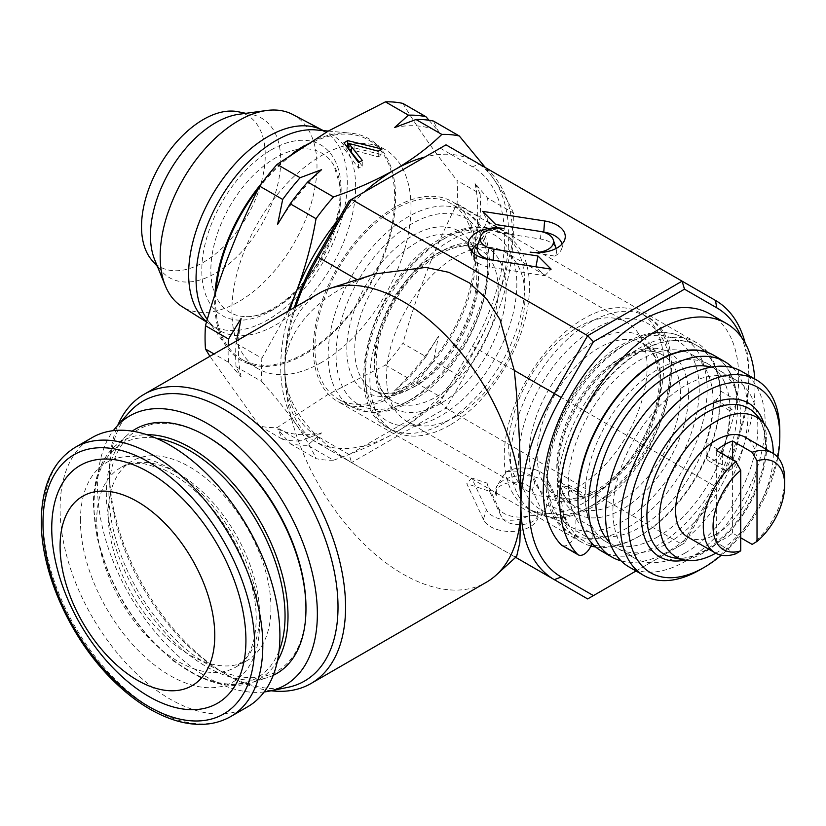 <?xml version="1.0" encoding="UTF-8"?>
<svg xmlns="http://www.w3.org/2000/svg" width="826" height="826" viewBox="0 0 826 826"><rect width="100%" height="100%" fill="white"/><g stroke="black" fill="none" stroke-linecap="round" stroke-linejoin="round"><path stroke-width="0.62" stroke-dasharray="4.13 3.1" d="M710.081 314.035A138.169 79.771 -60 0 1 738.702 377.286A138.169 79.771 -60 0 1 720.933 452.411A11.512 6.649 -60 0 1 708.522 460.815A11.512 6.649 -60 0 1 706.137 455.549L706.137 442.622L722.42 452.029A102.476 59.162 120 0 0 729.74 410.667L732.001 409.355A6.907 3.985 120 0 0 736.885 400.899A6.907 3.985 120 0 0 736.875 400.507A112.842 65.151 120 0 0 713.901 355.366M706.137 442.622A102.476 59.162 120 0 0 713.457 401.26L715.719 399.96A6.907 3.985 120 0 0 720.602 391.493A6.907 3.985 120 0 0 720.592 391.101A112.842 65.151 120 0 0 705.146 351.742M754.747 378.938A138.169 79.771 -60 0 1 754.985 386.692A138.169 79.771 -60 0 1 737.215 461.806A11.512 6.649 -60 0 1 724.805 470.221A11.512 6.649 -60 0 1 722.42 464.945L722.42 452.029M275.843 307.809A91.934 53.081 120 0 0 333.797 165.283A91.934 53.081 120 0 0 275.843 157.683A91.934 53.081 120 0 0 212.633 251.754A91.934 53.081 120 0 0 246.396 316.668A91.934 53.081 120 0 0 275.843 307.809M323.286 130.611A112.181 64.769 -60 0 1 341.437 220.253A112.181 64.769 -60 0 1 267.954 319.786A112.181 64.769 -60 0 1 210.64 324.597A112.181 64.769 -60 0 1 206.624 321.686M292.786 114.525A110.88 64.015 -60 0 1 311.35 202.938A110.88 64.015 -60 0 1 238.58 301.769A110.88 64.015 -60 0 1 181.937 306.529M238.838 114.287A92.109 53.184 -60 0 1 252.095 114.597A92.109 53.184 -60 0 1 277.877 184.043A92.109 53.184 -60 0 1 215.596 273.169A92.109 53.184 -60 0 1 161.648 271.248A92.109 53.184 -60 0 1 154.751 259.932M238.043 111.737A87.484 50.51 -60 0 1 262.534 177.693A87.484 50.51 -60 0 1 203.382 262.338A87.484 50.51 -60 0 1 152.149 260.52M315.842 129.93A112.842 65.151 -60 0 1 350.048 223.763A112.842 65.151 -60 0 1 257.846 332.899A112.842 65.151 -60 0 1 206.81 318.795M304.195 145.779A127.927 73.855 -60 0 1 325.558 136.125A127.927 73.855 -60 0 1 350.503 133.11A127.927 73.855 -60 0 1 389.283 239.478A127.927 73.855 -60 0 1 284.753 363.203A127.927 73.855 -60 0 1 226.892 347.219A127.927 73.855 -60 0 1 214.915 294.531M262.905 181.71A127.927 73.855 -60 0 1 292.693 153.409M687.521 536.9A57.572 33.236 120 0 0 716.307 534.05A57.572 33.236 120 0 0 753.921 483.324A57.572 33.236 120 0 0 745.093 437.191M735.852 553.781L716.307 542.506A57.572 33.236 120 0 0 724.454 538.748A57.572 33.236 120 0 0 732.59 533.1L740.736 537.798M270.949 607.853A115.144 66.472 60 0 1 247.108 660.563A115.144 66.472 60 0 1 158.375 629.711A115.144 66.472 60 0 1 108.123 513.844A115.144 66.472 60 0 1 131.964 461.135A115.144 66.472 60 0 1 220.697 491.986A115.144 66.472 60 0 1 270.949 607.853M247.717 706.746A155.443 89.745 60 0 1 127.937 665.106A155.443 89.745 60 0 1 60.081 508.671A155.443 89.745 60 0 1 92.275 437.512M207.45 436.758A139.315 80.432 -120 0 0 108.929 493.628A139.315 80.432 -120 0 0 207.45 664.259A139.315 80.432 -120 0 0 305.961 607.389M273.21 675.338A141.163 81.495 60 0 1 267.376 677.63A141.163 81.495 60 0 1 162.268 629.443A141.163 81.495 60 0 1 106.337 493.628A141.163 81.495 60 0 1 127.318 435.044A141.163 81.495 60 0 1 132.222 431.131M321.438 362.48A126.657 73.122 -60 0 1 258.115 368.757A126.657 73.122 -60 0 1 238.693 267.263A126.657 73.122 -60 0 1 321.438 155.66A126.657 73.122 -60 0 1 384.761 149.382A126.657 73.122 -60 0 1 404.182 250.877A126.657 73.122 -60 0 1 321.438 362.48M438.544 336.068A169.258 97.716 -60 0 1 394.57 390.77L415.994 382.737A178.468 103.043 120 0 0 433.474 361.003L438.544 336.068L425.948 356.656L402.892 343.348A178.468 103.043 -60 0 1 385.412 365.082L327.984 394.467L277.102 427.62A178.468 103.043 -60 0 1 259.622 426.061L209.897 356.316M258.548 188.276A126.657 73.122 -60 0 1 305.155 146.254A126.657 73.122 -60 0 1 368.479 139.986A126.657 73.122 -60 0 1 387.9 241.471A126.657 73.122 -60 0 1 305.155 353.084A126.657 73.122 -60 0 1 241.832 359.351A126.657 73.122 -60 0 1 216.02 291.165M476.127 254.367A115.144 66.472 -60 0 1 425.875 370.244A115.144 66.472 -60 0 1 337.142 401.085A115.144 66.472 -60 0 1 313.302 348.376A115.144 66.472 -60 0 1 363.554 232.509A115.144 66.472 -60 0 1 452.287 201.658A115.144 66.472 -60 0 1 476.127 254.367M595.722 547.008A115.144 66.472 120 0 0 678.383 501.888A115.144 66.472 120 0 0 720.386 395.386A115.144 66.472 120 0 0 696.535 342.676A115.144 66.472 120 0 0 607.812 373.528A115.144 66.472 120 0 0 557.55 489.395A115.144 66.472 120 0 0 581.39 542.104A115.144 66.472 120 0 0 590.848 546.007M319.373 293.106A166.955 96.394 -120 0 0 284.794 369.532A161.194 93.07 120 0 0 318.175 443.325L351.566 462.601L446.009 408.075L479.39 350.255A161.194 93.07 120 0 0 512.781 237.909A161.194 93.07 120 0 0 479.39 164.116L446.009 144.839L424.905 157.023A161.194 93.07 -60 0 1 451.11 154.431L472.441 166.759A155.443 89.745 -60 0 1 504.634 237.909A155.443 89.745 -60 0 1 472.441 346.239L451.11 383.202A161.194 93.07 -60 0 1 424.905 410.863A161.194 93.07 -60 0 1 394.714 432.989C412.835 422.385 428.539 410.605 441.827 397.647A178.468 103.043 120 0 0 459.297 375.913C472.72 355.686 484.088 333.776 493.432 310.194C502.487 286.395 509.167 261.77 513.452 236.329A178.468 103.043 120 0 0 513.452 213.025L487.629 198.116L475.033 183.382L480.113 193.78L457.046 180.46A178.468 103.043 -60 0 1 457.046 203.764C434.672 247.79 416.614 294.324 402.892 343.348M287.758 687.366A161.607 93.307 60 0 1 223.732 673.056A161.607 93.307 60 0 1 109.455 475.126A161.607 93.307 60 0 1 129.083 412.525M109.455 475.126L109.455 470.768A166.955 96.394 60 0 1 117.788 425.276M264.155 691.971A155.443 89.745 60 0 1 153.368 629.784A155.443 89.745 60 0 1 97.54 487.051A155.443 89.745 60 0 1 113.296 430.666M745.186 343.11A161.194 93.07 -60 0 1 748.883 374.23A161.194 93.07 -60 0 1 715.502 486.566L682.111 544.396L587.668 598.922L351.566 462.601L349.181 454.579L338.319 448.311A161.194 93.07 -60 0 1 295.997 424.172C305.062 437.181 311.743 448.673 316.028 458.626A178.468 103.043 120 0 0 333.508 460.185L307.675 445.276L321.582 432.907A169.258 97.716 -60 0 1 277.608 428.983L290.205 443.717A178.468 103.043 120 0 0 307.675 445.276M773.301 453.484A80.597 46.535 -60 0 1 716.307 552.852A80.597 46.535 -60 0 1 715.739 553.183M741.789 371.463A112.842 65.151 -60 0 1 759.084 461.879A112.842 65.151 -60 0 1 685.373 561.319A112.842 65.151 -60 0 1 628.958 566.904M685.373 552.852A102.476 59.162 -60 0 1 634.131 557.932A102.476 59.162 -60 0 1 618.426 475.817A102.476 59.162 -60 0 1 685.373 385.515A102.476 59.162 -60 0 1 736.606 380.435A102.476 59.162 -60 0 1 752.321 462.55A102.476 59.162 -60 0 1 685.373 552.852M711.155 367.105A102.476 59.162 -60 0 1 719.508 370.564A102.476 59.162 -60 0 1 735.223 452.679A102.476 59.162 -60 0 1 668.275 542.981A102.476 59.162 -60 0 1 617.032 548.061A102.476 59.162 -60 0 1 609.867 542.548M732.59 367.653A112.842 65.151 -60 0 1 739.456 459.834A112.842 65.151 -60 0 1 668.275 551.448A112.842 65.151 -60 0 1 621.059 560.844M714.108 355.479A112.842 65.151 -60 0 1 731.402 445.895A112.842 65.151 -60 0 1 657.692 545.336A112.842 65.151 -60 0 1 601.276 550.921M704.97 351.566A112.842 65.151 120 0 0 697.423 345.846A112.842 65.151 120 0 0 613.088 373.362A112.842 65.151 120 0 0 561.412 483.003A6.907 3.985 120 0 0 562.826 486.576A6.907 3.985 120 0 0 566.285 486.235L568.536 484.934A102.476 59.162 120 0 0 575.867 517.83L575.867 530.757A11.512 6.649 -60 0 1 570.838 542.341A11.512 6.649 -60 0 1 561.969 545.428M568.536 484.934L577.839 490.293M578.241 490.53L584.818 494.33A102.476 59.162 120 0 0 592.149 527.236L575.867 517.83M657.692 536.869A102.476 59.162 -60 0 1 606.449 541.949A102.476 59.162 -60 0 1 590.745 459.834A102.476 59.162 -60 0 1 657.692 369.532A102.476 59.162 -60 0 1 708.925 364.452A102.476 59.162 -60 0 1 724.639 446.567A102.476 59.162 -60 0 1 657.692 536.869M683.474 351.122A102.476 59.162 -60 0 1 691.827 354.581A102.476 59.162 -60 0 1 707.541 436.696A102.476 59.162 -60 0 1 640.594 526.998A102.476 59.162 -60 0 1 589.351 532.078A102.476 59.162 -60 0 1 573.647 449.964A102.476 59.162 -60 0 1 640.594 359.661A102.476 59.162 -60 0 1 682.782 350.947M704.908 351.67A112.842 65.151 -60 0 1 711.775 443.861A112.842 65.151 -60 0 1 640.594 535.465A112.842 65.151 -60 0 1 593.378 544.861M591.478 544.293A112.842 65.151 -60 0 1 584.178 541.051A112.842 65.151 -60 0 1 566.873 450.635A112.842 65.151 -60 0 1 640.594 351.195A112.842 65.151 -60 0 1 697.01 345.609A112.842 65.151 -60 0 1 704.733 351.504M584.013 502.797A112.842 65.151 -60 0 1 527.597 508.382A112.842 65.151 -60 0 1 510.292 417.966A112.842 65.151 -60 0 1 584.013 318.537A112.842 65.151 -60 0 1 640.429 312.94A112.842 65.151 -60 0 1 657.723 403.367A112.842 65.151 -60 0 1 584.013 502.797M577.901 487.051A97.871 56.509 -60 0 1 528.97 491.893A97.871 56.509 -60 0 1 513.968 413.465A97.871 56.509 -60 0 1 577.901 327.23A97.871 56.509 -60 0 1 626.841 322.377A97.871 56.509 -60 0 1 641.833 400.806A97.871 56.509 -60 0 1 577.901 487.051M455.776 416.541A97.871 56.509 -60 0 1 406.846 421.384A97.871 56.509 -60 0 1 391.844 342.966A97.871 56.509 -60 0 1 455.776 256.721A97.871 56.509 -60 0 1 504.707 251.868A97.871 56.509 -60 0 1 519.709 330.297A97.871 56.509 -60 0 1 455.776 416.541M449.664 425.235A112.842 65.151 -60 0 1 393.248 430.821A112.842 65.151 -60 0 1 375.954 340.405A112.842 65.151 -60 0 1 449.664 240.965A112.842 65.151 -60 0 1 506.08 235.379A112.842 65.151 -60 0 1 523.385 325.795A112.842 65.151 -60 0 1 449.664 425.235M394.714 393.506A112.842 65.151 -60 0 1 338.299 399.092A112.842 65.151 -60 0 1 321.004 308.676A112.842 65.151 -60 0 1 394.714 209.246A112.842 65.151 -60 0 1 451.13 203.65A112.842 65.151 -60 0 1 468.425 294.077A112.842 65.151 -60 0 1 394.714 393.506M729.74 410.667L713.457 401.26M779.816 431.575A112.842 65.151 -60 0 1 700.025 569.775M777.824 457.356A107.081 61.826 -60 0 1 721.356 555.165M333.508 460.185C355.707 452.627 376.109 443.562 394.714 432.989A161.194 93.07 -60 0 1 364.524 445.72A161.194 93.07 -60 0 1 338.319 448.311L316.988 435.994A155.443 89.745 -60 0 1 284.794 364.834A155.443 89.745 -60 0 1 294.355 307.551M513.452 213.025C509.136 203.041 502.466 191.549 493.432 178.571A161.194 93.07 -60 0 1 493.432 310.194A161.194 93.07 -60 0 1 451.11 383.202L440.248 402.004L349.181 454.579M338.319 219.551A161.194 93.07 -60 0 1 364.524 191.89L349.181 200.749M636.041 570.993L684.496 543.012L716.689 487.257A155.443 89.745 120 0 0 748.883 378.928A155.443 89.745 120 0 0 741.335 337.06M440.248 148.164L451.11 154.431A161.194 93.07 -60 0 1 493.432 178.571L485.337 167.554M516.653 556.445L514.247 556.528L515.661 557.343M295.811 306.704A161.194 93.07 120 0 0 284.794 369.532C284.629 329.925 318.568 296.999 358.226 280.313L375.2 273.922M316.988 435.994L318.175 443.325L358.226 466.453C318.619 444.243 284.526 409.097 284.794 369.532A166.955 96.394 -120 0 0 357.668 537.55A166.955 96.394 -120 0 0 486.328 582.278M271.062 690.773A166.955 96.394 60 0 1 227.511 675.245A166.955 96.394 60 0 1 109.455 470.768M440.248 402.004L446.009 408.075L682.111 544.396L684.496 543.012M496.333 495.827A27.929 16.128 180 0 1 495.889 488.6A27.929 16.128 180 0 1 522.321 475.549A27.929 16.128 180 0 1 550.281 487.485L566.894 523.281L544.097 515.682L532.305 490.272A18.616 10.748 0 0 0 510.148 482.57A18.616 10.748 0 0 0 496.034 495.084A18.616 10.748 0 0 0 496.333 495.827L496.56 486.586L495.889 488.6M483.406 519.502L466.793 483.706L489.601 491.305L501.392 516.725A18.616 10.748 0 0 0 520.039 524.686A18.616 10.748 0 0 0 537.654 515.971A18.616 10.748 0 0 0 537.365 511.16A27.929 16.128 180 0 1 537.809 512.275A27.929 16.128 180 0 1 516.653 531.046A27.929 16.128 180 0 1 483.406 519.502L486.39 509.642L471.708 477.996L486.948 483.086L498.408 507.784A21.703 12.535 0 0 0 528.02 516.033L537.963 515.042L537.365 511.16M514.247 556.528L358.226 466.453M479.39 164.116L715.502 300.437L479.39 164.116L472.441 166.759M542.31 231.848L488.971 223.598L497.779 232.395L540.555 239.013A21.703 12.535 180 0 1 556.249 248.75A21.703 12.535 180 0 1 554.845 256.112L530.116 252.106M497.779 232.395L495.745 224.527M488.971 223.598L482.58 211.363M554.845 256.112A24.842 14.341 0 0 0 561.742 248.647A24.842 14.341 0 0 0 561.99 244.114M477.449 245.828A21.703 12.535 180 0 1 478.843 243.216C484.108 233.118 492.348 228.183 503.571 228.42M478.843 243.216A24.842 14.341 0 0 0 478.192 243.608M471.708 251.579A24.842 14.341 0 0 0 471.956 256.112A24.842 14.341 0 0 0 489.921 267.242L544.726 275.729L535.919 266.922L493.143 260.304A21.703 12.535 180 0 1 490.376 259.756M544.726 275.729L551.118 269.152M528.02 516.033A24.842 14.341 180 0 1 504.005 519.791A24.842 14.341 180 0 1 486.39 509.642M486.948 483.086L489.601 491.305M471.708 477.996L466.793 483.706M505.677 472.152A24.842 14.341 180 0 1 529.693 468.394A24.842 14.341 180 0 1 547.308 478.543L561.99 510.189L546.75 505.109L535.279 480.402A21.703 12.535 0 0 0 505.677 472.152L496.56 486.586M546.75 505.109L544.097 515.682M561.99 510.189L566.894 523.281M424.905 157.023L364.524 191.89M359.248 162.164L362.273 166.057L358.536 168.215L343.967 148.422L346.879 146.739M348.809 146.532L381.973 154.679L378.246 156.837L348.809 149.062M425.948 356.656A178.468 103.043 -60 0 1 408.478 378.401L394.57 390.77M385.412 365.082L408.478 378.401M321.582 432.907L300.158 440.939L277.102 427.62M300.158 440.939A178.468 103.043 -60 0 1 282.688 439.37L277.608 428.983M259.622 426.061L282.688 439.37M236.473 340.973L236.05 343.368A178.468 103.043 120 0 0 236.05 366.672L241.12 377.059L228.523 362.325L214.006 353.941M228.523 362.325A178.468 103.043 -60 0 1 228.203 345.743M241.12 377.059A169.258 97.716 -60 0 1 241.12 318.433M362.273 166.057L362.273 160.409M358.536 168.215L358.536 162.567M378.246 156.837L378.246 151.189M381.973 154.679L381.973 149.041M343.967 148.422L343.967 142.774M277.608 224.373A169.258 97.716 -60 0 1 321.582 169.671M402.892 103.415C416.614 126.595 434.672 152.283 457.046 180.46M480.113 193.78A178.468 103.043 -60 0 1 480.113 217.073L475.033 242.008L487.629 221.42A178.468 103.043 120 0 0 487.629 198.116M457.046 203.764L480.113 217.073M475.033 183.382A169.258 97.716 -60 0 1 475.033 242.008M394.57 127.534A169.258 97.716 -60 0 1 438.544 131.468L433.474 121.071M429.024 120.255L438.544 131.468M487.629 221.42L513.452 236.329M236.05 343.368L261.873 358.277A178.468 103.043 120 0 0 261.873 381.581L236.05 366.672M290.205 443.717L316.028 458.626M261.873 381.581C275.295 396.821 286.663 411.018 295.997 424.172A161.194 93.07 -60 0 1 289.916 310.111M459.297 375.913L433.474 361.003M415.994 382.737L441.827 397.647M288.119 311.144L261.873 358.277M784.7 479.524A57.572 33.236 -60 0 1 752.135 544.386M732.59 533.1L732.59 459.793M716.307 542.506L716.307 450.387M592.149 527.236L592.149 540.163A11.512 6.649 -60 0 1 591.777 543.178M578.004 494.629A6.907 3.985 120 0 0 579.109 495.972A6.907 3.985 120 0 0 582.567 495.631L584.818 494.33M720.592 391.101L736.875 400.507M720.933 452.411L737.215 461.806M271.465 149.764A98.542 56.891 -60 0 1 341.138 189.99A98.542 56.891 -60 0 1 271.465 310.669A98.542 56.891 -60 0 1 201.792 270.443A98.542 56.891 -60 0 1 271.465 149.764M259.55 614.43A115.144 66.472 60 0 1 235.709 667.14A115.144 66.472 60 0 1 146.976 636.299A115.144 66.472 60 0 1 96.725 520.421A115.144 66.472 60 0 1 120.565 467.712A115.144 66.472 60 0 1 209.298 498.563A115.144 66.472 60 0 1 259.55 614.43M80.442 520.421A126.657 73.122 60 0 1 170.001 468.714A126.657 73.122 60 0 1 259.55 623.837A126.657 73.122 60 0 1 170.001 675.544A126.657 73.122 60 0 1 80.442 520.421M230.619 716.617A155.443 89.745 60 0 1 110.839 674.976A155.443 89.745 60 0 1 42.983 518.542A155.443 89.745 60 0 1 75.176 447.382M277.443 660.914A137.353 79.296 60 0 1 250.464 683.04A137.353 79.296 60 0 1 148.184 636.144A137.353 79.296 60 0 1 93.761 503.994A137.353 79.296 60 0 1 114.174 446.99A137.353 79.296 60 0 1 146.832 434.693M279.033 651.064A135.082 77.995 60 0 1 172.582 659.602A135.082 77.995 60 0 1 94.019 505.698A135.082 77.995 60 0 1 156.155 438.234M472.441 346.239L716.689 487.257M706.509 550.23A84.314 48.682 -60 0 1 673.107 557.695C682.07 559.636 692.725 557.189 705.053 550.364C731.444 533.71 750.204 508.083 761.314 473.494C765.103 459.948 766.332 447.733 764.99 436.871C763.627 427.032 760.601 419.505 755.893 414.311A84.314 48.682 -60 0 1 759.166 483.262A84.314 48.682 -60 0 1 706.509 550.23M763.843 423.294A88.764 51.243 -60 0 1 704.093 552.47A88.764 51.243 -60 0 1 684.868 560.09M627.357 527.824A112.842 65.151 -60 0 1 570.942 533.41A112.842 65.151 -60 0 1 553.647 442.994A112.842 65.151 -60 0 1 627.357 343.554A112.842 65.151 -60 0 1 683.773 337.968A112.842 65.151 -60 0 1 701.078 428.384A112.842 65.151 -60 0 1 627.357 527.824M623.289 521.02A107.38 62.002 -60 0 1 547.359 477.18A107.38 62.002 -60 0 1 623.289 345.66A107.38 62.002 -60 0 1 699.219 389.5A107.38 62.002 -60 0 1 623.289 521.02M622.763 508.94A92.966 53.669 -60 0 1 557.023 470.985A92.966 53.669 -60 0 1 622.763 357.131A92.966 53.669 -60 0 1 688.492 395.086A92.966 53.669 -60 0 1 622.763 508.94M618.695 359.238A87.504 50.52 -60 0 1 662.442 354.901A87.504 50.52 -60 0 1 675.864 425.029A87.504 50.52 -60 0 1 618.695 502.136A87.504 50.52 -60 0 1 574.937 506.472A87.504 50.52 -60 0 1 561.525 436.345A87.504 50.52 -60 0 1 618.695 359.238M598.984 490.758A87.504 50.52 -60 0 1 555.237 495.094A87.504 50.52 -60 0 1 541.825 424.977A87.504 50.52 -60 0 1 598.984 347.86A87.504 50.52 -60 0 1 642.742 343.523A87.504 50.52 -60 0 1 656.154 413.65A87.504 50.52 -60 0 1 598.984 490.758M594.927 341.055A92.966 53.669 -60 0 1 660.655 379.01A92.966 53.669 -60 0 1 594.927 492.864A92.966 53.669 -60 0 1 529.187 454.909A92.966 53.669 -60 0 1 594.927 341.055M594.39 504.335A107.38 62.002 -60 0 1 518.46 460.495A107.38 62.002 -60 0 1 594.39 328.975A107.38 62.002 -60 0 1 670.32 372.815A107.38 62.002 -60 0 1 594.39 504.335M590.322 506.441A112.842 65.151 -60 0 1 533.906 512.027A112.842 65.151 -60 0 1 516.611 421.611A112.842 65.151 -60 0 1 590.322 322.171A112.842 65.151 -60 0 1 646.737 316.585A112.842 65.151 -60 0 1 664.032 407.001A112.842 65.151 -60 0 1 590.322 506.441M444.987 422.53A112.842 65.151 -60 0 1 388.571 428.116A112.842 65.151 -60 0 1 371.266 337.7A112.842 65.151 -60 0 1 444.987 238.27A112.842 65.151 -60 0 1 501.403 232.674A112.842 65.151 -60 0 1 518.697 323.1A112.842 65.151 -60 0 1 444.987 422.53M440.919 415.726A107.38 62.002 -60 0 1 364.989 371.886A107.38 62.002 -60 0 1 440.919 240.376A107.38 62.002 -60 0 1 516.849 284.216A107.38 62.002 -60 0 1 440.919 415.726M440.382 403.646A92.966 53.669 -60 0 1 374.653 365.691A92.966 53.669 -60 0 1 440.382 251.837A92.966 53.669 -60 0 1 506.121 289.792A92.966 53.669 -60 0 1 440.382 403.646M436.324 253.943A87.504 50.52 -60 0 1 480.071 249.607A87.504 50.52 -60 0 1 493.483 319.734A87.504 50.52 -60 0 1 436.324 396.841A87.504 50.52 -60 0 1 392.567 401.178A87.504 50.52 -60 0 1 379.155 331.061A87.504 50.52 -60 0 1 436.324 253.943M416.614 385.463A87.504 50.52 -60 0 1 372.856 389.8A87.504 50.52 -60 0 1 359.444 319.683A87.504 50.52 -60 0 1 416.614 242.565A87.504 50.52 -60 0 1 460.371 238.239A87.504 50.52 -60 0 1 473.783 308.356A87.504 50.52 -60 0 1 416.614 385.463M412.546 235.771A92.966 53.669 -60 0 1 478.285 273.716A92.966 53.669 -60 0 1 412.546 387.57A92.966 53.669 -60 0 1 346.817 349.625A92.966 53.669 -60 0 1 412.546 235.771M412.019 399.041A107.38 62.002 -60 0 1 336.079 355.201A107.38 62.002 -60 0 1 412.019 223.681A107.38 62.002 -60 0 1 487.949 267.521A107.38 62.002 -60 0 1 412.019 399.041M407.951 401.147A112.842 65.151 -60 0 1 351.535 406.733A112.842 65.151 -60 0 1 334.231 316.317A112.842 65.151 -60 0 1 407.951 216.887A112.842 65.151 -60 0 1 464.367 211.291A112.842 65.151 -60 0 1 481.661 301.717A112.842 65.151 -60 0 1 407.951 401.147M357.142 279.694L358.226 280.313M540.555 239.013L539.76 231.342M489.921 267.242L489.116 259.57M498.408 507.784L501.392 516.725M535.279 480.402L532.305 490.272M547.308 478.543L550.281 487.485M354.086 150.559L354.086 144.922M575.867 530.757L592.149 540.163M706.137 455.549L722.42 464.945M715.719 399.96L732.001 409.355M561.412 483.003L577.694 492.41M566.285 486.235L577.684 492.812M578.076 493.039L582.567 495.631M246.396 316.668C254.057 316.864 263.05 314.087 273.354 308.335C291.588 297.556 307.489 280.53 321.056 257.278L335.026 224.703C339.476 209.36 340.973 195.731 339.548 183.795L333.797 165.283M206.521 322.006L210.64 324.597M157.436 266.488L161.648 271.248M207.264 319.445L226.892 347.219M131.964 461.135L120.565 467.712C126.822 463.964 134.731 462.632 144.292 463.737L162.608 469.034C176.65 475.156 190.558 485.451 204.342 499.895C235.173 531.903 256.731 582.247 256.184 619.139C255.874 636.639 252.281 649.763 245.384 658.518L235.709 667.14L247.108 660.563M127.318 435.044L114.174 446.99C100.514 459.752 93.565 479.008 93.338 504.758L97.107 537.84L108.113 572.655L125.5 606.521L147.926 636.805L173.646 661.151L200.677 677.681L226.954 685.146L250.464 683.04L267.376 677.63M258.115 368.757L241.832 359.351M581.39 542.104L337.142 401.085M634.131 557.932L617.032 548.061M606.449 541.949L589.351 532.078M584.178 541.051L570.942 533.41C517.912 508.413 556.146 378.928 624.477 343.275C647.026 330.586 666.799 328.81 683.773 337.968L697.01 345.609M621.575 359.527C638.797 350.348 652.426 348.799 662.442 354.901L642.742 343.523C647.914 346.435 652.013 351.329 655.039 358.216L658.663 372.402C660.026 383.78 658.683 396.563 654.646 410.78C642.958 446.68 623.444 473.246 596.104 490.479C578.881 499.658 565.252 501.196 555.237 495.094L574.937 506.472C558.954 498.801 552.274 466.318 565.944 430.325C578.592 398.204 597.136 374.601 621.575 359.527M527.597 508.382L533.906 512.027L551.84 517.603C564.881 518.687 578.665 515.063 593.202 506.72C661.533 471.068 699.767 341.582 646.737 316.585L640.429 312.94M528.97 491.893L406.846 421.384M393.248 430.821L388.571 428.116C335.542 403.129 373.775 273.633 442.106 237.981C464.656 225.291 484.418 223.526 501.403 232.674L506.08 235.379M439.195 254.232C456.427 245.054 470.056 243.515 480.071 249.607L460.371 238.239C465.544 241.14 469.643 246.034 472.668 252.921L476.292 267.108C477.655 278.486 476.313 291.279 472.276 305.486C460.588 341.386 441.074 367.952 413.733 385.184C396.511 394.363 382.882 395.902 372.856 389.8L392.567 401.178C376.573 393.506 369.893 361.024 383.574 325.031C396.222 292.91 414.755 269.307 439.195 254.232M338.299 399.092L351.535 406.733L369.459 412.319C382.51 413.403 396.294 409.768 410.832 401.436C479.163 365.773 517.386 236.288 464.367 211.291L451.13 203.65M626.841 322.377L504.707 251.868M708.925 364.452L691.827 354.581M736.606 380.435L719.508 370.564M561.742 248.647L564.767 239.581M471.956 256.112L468.931 247.046M537.654 515.971L537.974 515.042M223.732 673.056L227.511 675.245M284.794 364.834L284.794 369.532M748.883 378.928L748.883 374.23M696.535 342.676L452.287 201.658M384.761 149.382L368.479 139.986M328.263 131.076L350.503 133.11M245.859 113.327L252.095 114.597M708.522 460.815L724.805 470.221M697.423 345.846L713.705 355.242M562.826 486.576L579.109 495.972"/><path stroke-width="1.24" d="M591.777 543.178A11.512 6.649 -60 0 1 578.252 554.835L561.969 545.428A11.512 6.649 -60 0 1 561.06 544.706A138.169 79.771 -60 0 1 543.302 490.097A138.169 79.771 -60 0 1 603.61 351.05A138.169 79.771 -60 0 1 710.081 314.035L726.364 323.441A138.169 79.771 -60 0 1 754.747 378.938M578.252 554.835A11.512 6.649 -60 0 1 577.343 554.112A138.169 79.771 -60 0 1 559.584 499.503A138.169 79.771 -60 0 1 619.892 360.456A138.169 79.771 -60 0 1 726.364 323.441M206.624 321.686A112.181 64.769 -60 0 1 196.258 230.413A112.181 64.769 -60 0 1 267.954 136.6A112.181 64.769 -60 0 1 322.79 130.343A112.181 64.769 -60 0 1 323.286 130.611M206.521 322.006L181.937 306.529A110.88 64.015 -60 0 1 165.345 285.827A110.88 64.015 -60 0 1 238.58 120.699A110.88 64.015 -60 0 1 266.561 110.508A110.88 64.015 -60 0 1 292.786 114.525L322.79 130.343M165.345 285.827L154.751 259.932A92.109 53.184 -60 0 1 215.596 122.754A92.109 53.184 -60 0 1 238.838 114.287L266.561 110.508M157.436 266.488L152.149 260.52A87.484 50.51 -60 0 1 148.742 188.968A87.484 50.51 -60 0 1 203.382 119.481A87.484 50.51 -60 0 1 238.043 111.737L245.859 113.327M207.264 319.445L206.81 318.795A112.842 65.151 -60 0 1 211.683 215.018A112.842 65.151 -60 0 1 293.839 132.594A112.842 65.151 -60 0 1 315.842 129.93L328.263 131.076M214.915 294.531A127.927 73.855 -60 0 1 262.905 181.71M292.693 153.409A127.927 73.855 -60 0 1 304.195 145.779M757.019 460.867A50.665 29.251 -60 0 1 784.7 485.161A50.665 29.251 -60 0 1 757.019 541.433L757.019 460.867L752.135 452.266L732.59 440.991A57.572 33.236 120 0 0 724.454 444.739A57.572 33.236 120 0 0 716.307 450.387L735.852 461.672L740.736 470.262L740.736 550.828A50.665 29.251 -60 0 1 713.055 526.534A50.665 29.251 -60 0 1 740.736 470.262M752.135 452.266A57.572 33.236 -60 0 1 772.775 453.175L745.093 437.191A57.572 33.236 120 0 0 716.307 440.041A57.572 33.236 120 0 0 678.704 490.768A57.572 33.236 120 0 0 687.521 536.9L715.202 552.883A57.572 33.236 -60 0 1 705.012 512.006A57.572 33.236 -60 0 1 735.852 461.672M740.736 550.828L735.852 553.781A57.572 33.236 -60 0 1 715.202 552.883M279.911 635.586A155.443 89.745 60 0 1 247.717 706.746L230.619 716.617A155.443 89.745 60 0 0 262.813 645.457A155.443 89.745 60 0 0 194.957 489.033A155.443 89.745 60 0 0 75.176 447.382L92.275 437.512A155.443 89.745 60 0 1 212.055 479.163A155.443 89.745 60 0 1 279.911 635.586M214.77 635.586A109.383 63.158 60 0 1 137.426 680.242A109.383 63.158 60 0 1 60.081 546.275A109.383 63.158 60 0 1 137.426 501.619A109.383 63.158 60 0 1 214.77 635.586M245.921 640.408A137.302 79.275 60 0 1 148.825 696.463A137.302 79.275 60 0 1 51.739 528.299A137.302 79.275 60 0 1 148.825 472.245A137.302 79.275 60 0 1 245.921 640.408M132.222 431.131A141.163 81.495 60 0 1 206.149 436.004L207.45 436.758A139.315 80.432 -120 0 1 305.961 607.389L305.961 608.886A141.163 81.495 60 0 1 273.21 675.338M209.897 356.316L205.468 349.016A178.468 103.043 -60 0 1 205.468 325.712C219.189 276.689 237.248 230.155 259.622 186.129A178.468 103.043 -60 0 1 277.102 164.384L327.984 131.231L385.412 101.856A178.468 103.043 -60 0 1 402.892 103.415L425.948 116.724L429.024 120.255M216.02 291.165A126.657 73.122 -60 0 1 258.548 188.276M590.848 546.007A115.144 66.472 120 0 0 595.722 547.008M741.335 337.06A155.443 89.745 120 0 0 716.689 307.768L684.496 289.183L593.429 341.768L561.236 397.523A155.443 89.745 120 0 0 529.043 505.853A155.443 89.745 120 0 0 561.236 577.013L593.429 595.598L636.041 570.993M515.661 557.343L554.287 579.645A161.194 93.07 -60 0 1 520.907 505.853A166.955 96.394 -120 0 0 454.754 345.227A166.955 96.394 -120 0 0 330.431 288.222A166.955 96.394 -120 0 0 319.373 293.106L144.034 394.343A166.955 96.394 60 0 1 272.683 439.071A166.955 96.394 60 0 1 345.567 607.079A166.955 96.394 60 0 1 310.989 683.515A166.955 96.394 60 0 1 271.062 690.773M113.296 430.666A155.443 89.745 60 0 1 116.414 426.835L129.083 412.525A161.607 93.307 60 0 1 257.216 434.28A161.607 93.307 60 0 1 338.01 607.079A161.607 93.307 60 0 1 287.758 687.366L269.039 691.186A155.443 89.745 60 0 1 264.155 691.971M117.788 425.276A166.955 96.394 60 0 1 144.034 394.343M116.414 426.835A155.443 89.745 60 0 1 239.654 447.754A155.443 89.745 60 0 1 317.36 613.966A155.443 89.745 60 0 1 269.039 691.186M715.739 553.183A80.597 46.535 -60 0 1 684.372 559.987A80.597 46.535 -60 0 1 661.822 499.224A80.597 46.535 -60 0 1 716.307 421.239A80.597 46.535 -60 0 1 763.513 422.922A80.597 46.535 -60 0 1 773.301 453.484M721.356 555.165A107.081 61.826 -60 0 1 704.103 567.421A107.081 61.826 -60 0 1 628.38 523.705A107.081 61.826 -60 0 1 704.093 392.567A107.081 61.826 -60 0 1 779.816 436.283A107.081 61.826 -60 0 1 777.824 457.356M700.025 569.775L704.103 567.421A107.081 61.826 -60 0 1 704.093 567.431L700.025 569.775A112.842 65.151 -60 0 1 643.609 575.361A112.842 65.151 -60 0 1 626.314 484.945A112.842 65.151 -60 0 1 700.025 385.515A112.842 65.151 -60 0 1 756.44 379.919A112.842 65.151 -60 0 1 779.816 431.575L779.816 436.283M643.609 575.361L628.958 566.904A112.842 65.151 -60 0 1 611.653 476.488A112.842 65.151 -60 0 1 685.373 377.048A112.842 65.151 -60 0 1 741.789 371.463L756.44 379.919M609.867 542.548A102.476 59.162 -60 0 1 603.63 458.833A102.476 59.162 -60 0 1 668.275 375.644A102.476 59.162 -60 0 1 711.155 367.105M621.059 560.844A112.842 65.151 -60 0 1 611.86 557.034A112.842 65.151 -60 0 1 594.555 466.618A112.842 65.151 -60 0 1 668.275 367.178A112.842 65.151 -60 0 1 724.691 361.592A112.842 65.151 -60 0 1 732.59 367.653M611.86 557.034L601.276 550.921A112.842 65.151 -60 0 1 583.972 460.505A112.842 65.151 -60 0 1 657.692 361.065A112.842 65.151 -60 0 1 714.108 355.479L724.691 361.592M593.378 544.861A112.842 65.151 -60 0 1 591.478 544.293M682.782 350.947A102.476 59.162 -60 0 1 683.474 351.122M294.355 307.551A155.443 89.745 -60 0 1 316.988 256.504L349.181 200.749L351.566 199.365L587.668 335.686L682.111 281.16L715.502 300.437A161.194 93.07 -60 0 1 745.186 343.11M330.431 288.222L375.2 273.922L425.772 267.418L448.972 272.373L469.55 283.008L486.72 298.981L499.978 319.548L514.247 370.389C519.089 412.659 520.803 466.494 520.907 505.853L519.864 542.393L516.653 556.445L496.085 575.144A166.955 96.394 -120 0 0 520.907 505.853A161.194 93.07 -60 0 1 554.287 393.506L587.668 335.686L593.429 341.768M684.496 289.183L682.111 281.16L446.009 144.839L351.566 199.365L318.175 257.196A161.194 93.07 120 0 0 295.811 306.704M310.989 683.515L486.328 582.278A166.955 96.394 -120 0 0 496.085 575.144M593.429 595.598L587.668 598.922L554.287 579.645L561.236 577.013M489.116 259.57L551.118 269.152L537.953 255.988L493.938 249.184A18.616 10.748 180 0 1 480.474 236.763A18.616 10.748 180 0 1 503.571 228.42A27.929 16.128 0 0 0 468.931 247.046A27.929 16.128 0 0 0 489.116 259.57M530.116 252.106A27.929 16.128 0 0 0 564.767 239.581A27.929 16.128 0 0 0 544.571 220.955L482.58 211.363L495.745 224.527L539.76 231.342A18.616 10.748 180 0 1 553.224 239.685A18.616 10.748 180 0 1 530.116 252.106M561.99 244.114A24.842 14.341 0 0 0 543.776 232.075L542.31 231.848M478.192 243.608A24.842 14.341 0 0 0 471.708 251.579M490.376 259.756A21.703 12.535 180 0 1 477.449 245.828L480.474 236.763M535.94 266.808L537.953 255.988M346.879 146.739L348.809 146.532M347.705 146.264L347.705 140.626L381.973 149.041L378.246 151.189L348.809 143.425L348.809 149.062L359.248 162.164M214.006 353.941L205.468 349.016M228.203 345.743A178.468 103.043 -60 0 1 228.523 339.021L241.12 318.433L236.473 340.973M205.468 325.712L228.523 339.021M348.809 143.425L362.273 160.409L358.536 162.567L343.967 142.774L347.705 140.626M282.688 199.438A178.468 103.043 -60 0 1 300.158 177.704L321.582 169.671L307.675 182.04A178.468 103.043 120 0 0 290.205 203.785L277.608 224.373L282.688 199.438L259.622 186.129M277.102 164.384L300.158 177.704M485.337 167.554L459.297 135.98L433.474 121.071A178.468 103.043 120 0 0 415.994 119.512L394.57 127.534L408.478 115.165L385.412 101.856M408.478 115.165A178.468 103.043 -60 0 1 425.948 116.724M307.675 182.04L333.508 196.949A178.468 103.043 120 0 0 316.028 218.694C311.712 244.176 305.031 268.801 295.997 292.559L288.119 311.144M316.028 218.694L290.205 203.785M459.297 135.98A178.468 103.043 120 0 0 441.827 134.421C428.539 147.369 412.835 159.15 394.714 169.753C376.109 180.326 355.707 189.391 333.508 196.949M441.827 134.421L415.994 119.512M289.916 310.111A161.194 93.07 -60 0 1 295.997 292.559A161.194 93.07 -60 0 1 338.319 219.551M364.524 191.89A161.194 93.07 -60 0 1 394.714 169.753A161.194 93.07 -60 0 1 424.905 157.023M206.149 436.004A141.163 81.495 60 0 1 305.961 608.886M740.736 537.798L752.135 544.386L757.019 541.433M772.775 453.175A57.572 33.236 -60 0 1 784.7 479.524L784.7 485.161M732.59 459.793L732.59 440.991M713.901 355.366A112.842 65.151 120 0 0 713.705 355.242A112.842 65.151 120 0 0 629.371 382.768A112.842 65.151 120 0 0 577.694 492.41A6.907 3.985 120 0 0 578.004 494.629M254.666 645.457A149.682 86.42 60 0 1 148.825 706.571A149.682 86.42 60 0 1 42.983 523.24A149.682 86.42 60 0 1 148.825 462.137A149.682 86.42 60 0 1 254.666 645.457M146.832 434.693A137.353 79.296 60 0 1 288.006 616.144A137.353 79.296 60 0 1 277.443 660.914M156.155 438.234A135.082 77.995 60 0 1 285.053 616A135.082 77.995 60 0 1 279.033 651.064M684.372 559.987L673.107 557.695A84.314 48.682 -60 0 1 649.515 494.124A84.314 48.682 -60 0 1 706.509 412.546A84.314 48.682 -60 0 1 755.893 414.311L763.513 422.922M684.868 560.09A88.764 51.243 -60 0 1 642.091 504.552A88.764 51.243 -60 0 1 704.093 407.517A88.764 51.243 -60 0 1 763.843 423.294M316.988 256.504L357.142 279.694M514.247 370.389L561.236 397.523M543.776 232.075L544.571 220.955M493.143 260.19L493.938 249.184M716.689 307.768L715.502 300.437M351.422 152.108L351.422 146.46M561.06 544.706L577.343 554.112M75.176 447.382C52.957 461.135 41.661 485.636 41.3 520.896C40.722 572.387 70.53 638.705 112.604 679.994C133.895 701.088 155.691 714.82 178.013 721.212C197.972 726.653 215.503 725.114 230.619 716.617M553.224 239.685L556.146 248.45"/></g></svg>
